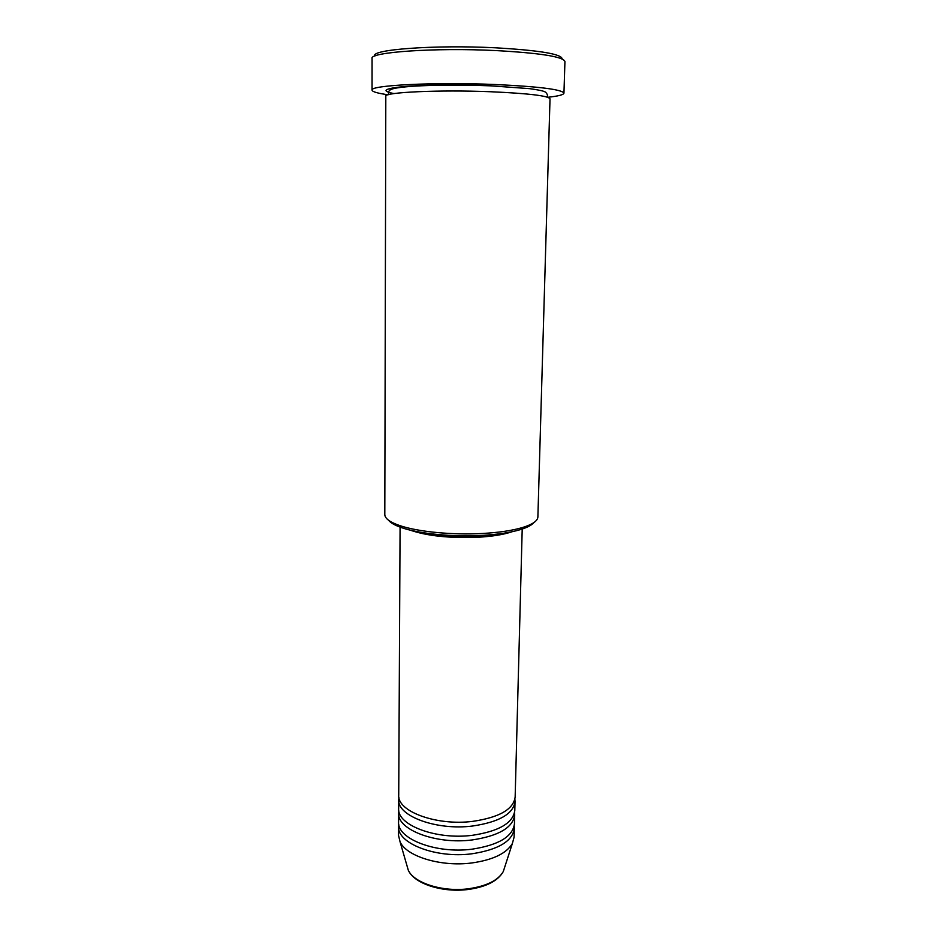 <?xml version="1.0" encoding="UTF-8"?>
<svg xmlns="http://www.w3.org/2000/svg" width="937" height="937" viewBox="0 0 937 937"><rect width="100%" height="100%" fill="white"/><g stroke="black" fill="none" stroke-linecap="round" stroke-linejoin="round"><path stroke-width="1.41" d="M400.087 525.985L398.729 795.22C397.136 811.348 436.349 825.989 472.576 821.386C499.269 817.451 513.453 809.345 515.151 797.047L522.237 527.906M398.928 797.457L398.705 799.706C397.112 815.94 436.291 830.686 472.482 826.036C499.152 822.077 513.335 813.913 515.034 801.533L514.881 799.284M398.705 799.706L398.658 808.654C397.065 825.11 436.173 840.032 472.307 835.312C498.941 831.295 513.101 823.014 514.8 810.482L515.034 801.533M398.846 810.88L398.635 813.117C397.054 829.678 436.127 844.694 472.225 839.939C498.835 835.898 512.984 827.558 514.682 814.944L514.542 812.695M398.635 813.117L398.588 822.03C397.007 838.802 436.01 853.994 472.049 849.18C498.613 845.069 512.75 836.624 514.448 823.846L514.682 814.944M398.775 824.244L398.565 826.469C396.983 843.347 435.951 858.632 471.967 853.783C498.507 849.648 512.633 841.145 514.331 828.285L514.19 826.059M533.903 522.565C531.747 525.153 527.285 527.496 520.503 529.592C510.583 532.567 497.629 534.512 481.63 535.414C452.536 537.065 419.062 533.75 401.774 527.718C395.063 525.411 390.67 522.94 388.609 520.281M384.802 514.554C384.861 518.454 389.815 522.12 399.654 525.54C417.527 531.747 452.255 535.179 482.426 533.481C499.011 532.544 512.434 530.541 522.694 527.472C532.638 524.357 537.697 520.855 537.885 516.955L550.019 98.818C548.332 95.797 528.667 93.442 491 91.756C439.359 89.636 383.444 92.283 385.81 96.242L384.802 514.554M374.905 56.033C369.611 49.638 434.44 44.671 495.169 47.787C539.583 50.34 561.919 54.065 562.177 58.972M563.945 93.173L564.941 61.491C563.149 56.688 540.145 53.046 495.942 50.575C434.932 47.482 369.119 52.167 372.071 58.457L372.059 90.163C369.143 85.302 434.581 81.929 495.263 84.517C539.232 86.579 562.13 89.472 563.945 93.173C563.641 94.778 558.241 96.16 547.758 97.284M410.031 530.096C426.921 535.952 449.526 538.342 477.87 537.276C492.382 536.433 503.825 534.582 512.176 531.701M419.858 532.146C436.173 536.081 455.265 537.569 477.144 536.608C486.795 536.081 495.181 535.015 502.302 533.434M388.117 94.778C377.67 93.313 372.317 91.779 372.059 90.163M398.565 826.469L398.518 835.324L400.04 841.731C406.213 856.371 440.964 867.076 471.791 862.965C492.979 859.932 506.507 853.443 512.375 843.487L514.097 837.151L514.331 828.285M406.974 865.636L408.251 870.086C413.662 883.005 442.932 892.317 468.875 888.709C486.713 886.062 498.179 880.347 503.274 871.574L504.703 867.17M394.008 93.595C380.738 90.924 384.029 88.593 403.859 86.579C423.829 84.834 459.645 84.435 491.129 85.689M512.375 843.487L503.274 871.574C497.957 880.874 486.42 886.824 468.676 889.412C442.978 892.973 414.002 883.872 408.251 870.086L400.04 841.731M401.774 527.718L399.654 525.54M388.644 94.625L388.562 93.454C388.433 89.273 390.87 88.043 412.678 86.239C435.318 84.892 461.391 84.763 490.906 85.853L529.522 88.64C543.835 90.655 544.596 91.65 545.709 92.271C547.243 94.075 547.794 95.293 547.349 95.949L547.231 97.12M520.503 529.592L522.694 527.472"/></g></svg>

